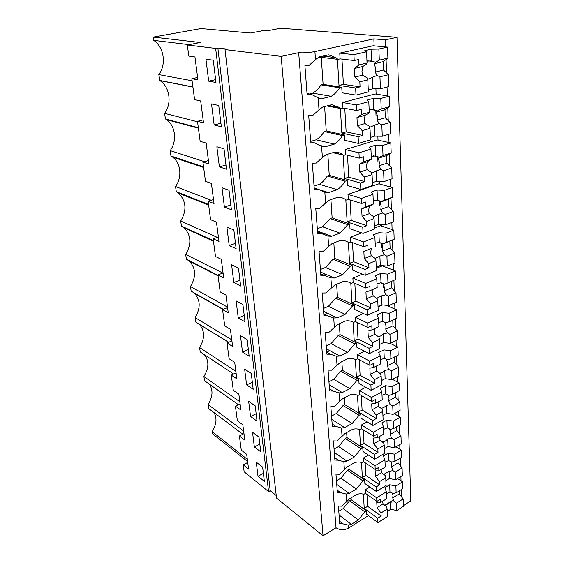 <?xml version="1.0" encoding="UTF-8"?>
<svg xmlns="http://www.w3.org/2000/svg" width="564" height="564" viewBox="0 0 564 564"><rect width="100%" height="100%" fill="white"/><g stroke="black" fill="none" stroke-linecap="round" stroke-linejoin="round"><path stroke-width="0.85" d="M217.852 47.975L215.652 48.412L268.57 491.611L270.226 490.687L217.852 47.975L227.243 49.11L225.022 49.554L276.529 498.061L323.073 535.8L281.154 56.393L298.68 52.663C303.58 53.037 308.987 52.656 314.909 51.535L373.854 38.874L374.136 45.839M270.226 490.687L276.24 495.544M268.57 491.611L244.156 471.807L243.225 464.799L248.597 469.1L246.672 454.316L241.265 450.107L239.383 435.979L244.818 440.103L242.823 424.777L237.359 420.758L235.407 406.115L240.906 410.035L238.84 394.137L233.306 390.323L231.282 375.138L236.845 378.839L234.702 362.342L229.104 358.753L227.003 342.982L232.629 346.458L230.401 329.313L224.74 325.971L222.554 309.594L228.251 312.808L225.931 294.993L220.2 291.919L217.937 274.894L223.696 277.833L221.285 259.299L215.49 256.514L213.129 238.805L218.959 241.434L216.449 222.138L210.583 219.671L208.13 201.235L214.024 203.533L211.408 183.427L205.472 181.312L202.92 162.101L208.884 164.039L206.156 143.066L200.149 141.331L197.485 121.295L203.519 122.832L200.671 100.949L194.594 99.624L191.816 78.706L197.922 79.82L194.947 56.95L188.799 56.076L187.318 44.958L215.652 48.412M208.673 81.145L215.963 82.457L213.262 60.193L205.93 59.15L208.673 81.145L215.617 79.616M219.382 166.881L216.865 146.746L224.014 148.825L226.481 169.179L219.382 166.881L225.974 164.984M224.394 207.044L231.409 209.773L229.04 190.272L221.983 187.749L224.394 207.044L230.824 204.986M229.203 245.552L226.89 227.052L233.856 229.985L236.126 248.675L229.203 245.552L235.477 243.352M242.506 352.105L240.461 335.707L247.159 339.669L249.168 356.208L242.506 352.105L248.357 349.546M238.248 317.997L244.995 321.797L242.908 304.581L236.119 300.936L238.248 317.997L244.233 315.544M233.82 282.508L231.6 264.749L238.473 268.055L240.652 285.983L233.82 282.508L239.947 280.174M254.35 446.942L252.524 432.299L258.975 437.051L260.758 451.792L254.35 446.942L259.828 444.108M246.602 384.923L244.635 369.138L251.255 373.389L253.18 389.301L246.602 384.923L252.327 382.258M250.55 416.507L257.043 421.139L255.189 405.826L248.653 401.314L250.55 416.507L256.148 413.757M258.009 476.27L256.246 462.156L262.62 467.126L264.347 481.339L258.009 476.27L263.381 473.365M214.144 124.954L221.342 126.787L218.761 105.503L211.521 103.917L214.144 124.954L220.912 123.234M239.383 435.979L243.986 433.674M235.407 406.115L240.102 403.873M231.282 375.138L236.083 372.966M227.003 342.982L231.91 340.896M222.554 309.594L227.574 307.599M217.937 274.894L223.069 272.997M213.129 238.805L218.381 237.007M208.13 201.235L213.509 199.557M202.92 162.101L208.433 160.55M197.485 121.295L203.139 119.885M191.816 78.706L197.619 77.458M187.318 44.958L200.312 42.497L153.211 37.09L153.697 40.354L189.046 44.626M243.225 464.799L247.73 462.431M192.084 80.751L158.808 74.589L159.957 80.603C169.884 87.004 172.076 103.557 164.596 113.336L165.435 118.941L166.479 119.638C175.552 125.871 177.244 141.212 170.166 150.609L170.97 156.009L172.654 157.13C180.973 163.165 182.25 177.448 175.524 186.494L176.299 191.689L178.52 193.163C186.261 201.017 186.987 210.316 180.691 221.06L181.439 226.072L184.097 227.828C191.196 235.28 191.718 244.134 185.669 254.392L186.388 259.221L218 275.359M153.697 40.354C164.096 47.186 166.535 64.62 158.808 74.589M192.909 86.934L159.683 80.419M197.548 121.775L164.596 113.336M198.338 127.704L165.435 118.941M204.422 161.678L170.166 150.609M203.548 166.845L170.97 156.009M211.211 200.276L175.524 186.494M208.553 204.436L176.299 191.689M217.288 237.381L180.691 221.06M213.368 240.581L181.439 226.072M222.858 273.075L185.669 254.392M227.511 307.133L190.47 286.54L191.168 291.2L223.288 309.305M187.036 259.553L189.412 261.202C195.941 268.281 196.286 276.727 190.47 286.54M231.769 339.817L195.109 317.574L195.778 322.079L228.674 342.27M193.262 292.385L194.495 293.365C200.509 300.083 200.713 308.156 195.109 317.574M235.865 371.316L199.585 347.551L200.234 351.908L233.686 374.045M199.007 324.06L199.353 324.37C204.908 330.765 204.986 338.492 199.585 347.551M239.82 401.695L203.914 376.526L204.542 380.735L238.396 404.684M204.344 354.622C209.159 360.741 209.018 368.045 203.914 376.526M243.634 431.002L208.095 404.543L208.701 408.611L242.844 434.245M209.307 384.105C213.241 389.957 212.832 396.767 208.095 404.543M247.321 459.307L212.149 431.65L212.466 433.772L247.61 461.521M213.968 412.566C217.154 418.135 216.548 424.495 212.149 431.65M373.854 38.874L385.367 39.832L396.971 37.302L280.787 28.2L267.04 30.816L263.162 30.597L250.508 32.994L201.017 28.545L153.211 37.09M395.872 485.978L396.132 492.816L402.795 488.671L402.555 481.853L395.872 485.978L389.668 484.793L384.838 487.754L386.368 491.836L376.674 497.815L365.225 489.792L365.437 493.338L363.794 494.339C361.728 493.542 359.36 493.592 356.688 494.48L349.574 498.766L346.67 501.685L346.134 494.043L340.677 492.661L337.364 492.52L335.968 474.134L339.324 474.261L344.414 469.664L343.85 461.712L338.28 460.182L334.896 460.062L333.444 440.914L336.863 441.013L342.059 436.317L341.474 428.034L335.777 426.335L332.33 426.243L330.807 406.277L334.297 406.355L339.606 401.561L338.999 392.911L333.169 391.049L329.651 390.986L328.065 370.146L331.625 370.195L337.046 365.296L336.412 356.265L330.448 354.213L326.852 354.178L325.195 332.415L328.833 332.436L334.374 327.423L333.712 317.99L327.599 315.734L323.926 315.734L322.199 292.984L325.914 292.963L331.583 287.83L330.885 277.967L324.624 275.493L320.874 275.528L319.062 251.72L322.862 251.657L328.657 246.412L327.931 236.083L321.508 233.369L317.673 233.447L315.777 208.504L319.661 208.398L325.597 203.026L324.836 192.197L318.244 189.229L314.317 189.349L312.329 163.186L316.312 163.038L322.389 157.532L321.586 146.168L314.825 142.918L310.799 143.087L308.712 115.613L312.787 115.416L319.02 109.768L318.181 97.833L311.222 94.28L307.105 94.498L304.912 65.621L309.086 65.368L315.48 59.565L314.909 51.535M368.426 515.602L348.531 528.094C344.111 530.357 339.944 530.245 336.031 527.756L298.68 52.663M348.531 528.094L348.326 525.105L342.99 523.864L339.739 523.702L338.393 506.035L341.678 506.19L346.67 501.685M318.984 57.042L337.956 59.361L335.827 57.577L328.593 54.828L319.273 56.879L315.48 59.565M337.956 59.361L340.099 58.875L339.761 53.108L373.114 45.747L387.51 47.073L378.867 49.019L379.297 60.115L387.891 58.099L383.203 61.652L383.52 70.063L388.469 74.702L379.946 76.824L380.411 88.738L372.726 88.781L368.264 89.937M318.181 97.833L322.136 98.608L331.237 96.289C334.537 94.343 337.335 91.502 339.641 87.765L341.749 87.237L342.073 92.813L355.99 95.083L368.348 91.869L367.813 79.848L359.825 81.843L354.876 77.056L362.701 75.146L361.961 71.586L362.722 66.503L354.432 68.463L354.876 77.056M326.845 105.947L340.875 108.549L339.648 107.534L331.773 104.65L322.714 107.033L319.02 109.768M340.875 108.549L342.961 107.992L342.637 102.5L375.123 93.948L389.209 96.162L380.792 98.425L381.201 108.993L389.576 106.666L384.986 109.733L385.282 117.749L390.119 122.48L381.821 124.905L382.258 136.248L374.75 136.114L370.4 137.419M376.047 116.17L375.8 110.234M321.586 146.168L325.435 146.732L334.297 144.109C337.505 142.107 340.233 139.266 342.482 135.593L344.533 134.993L344.844 140.309L358.471 143.432L370.513 139.794L369.998 128.352L362.215 130.622L357.379 125.737L365 123.558L364.288 120.195L365.028 115.31L356.963 117.559L357.379 125.737M332.823 152.675L343.187 155.008C340.712 153.091 337.921 152.111 334.804 152.076L325.985 154.748L322.389 157.532M343.659 155.396L345.69 154.769L345.387 149.538L377.041 139.921L390.831 142.932L382.618 145.484L383.012 155.551L391.176 152.95L386.678 155.572L386.96 163.215L391.698 168.03L383.605 170.723L384.021 181.545L376.681 181.248L372.444 182.687M377.958 161.967L377.739 156.609M324.836 192.197L328.579 192.571L337.209 189.673C340.332 187.622 342.997 184.788 345.189 181.178L347.191 180.515L347.487 185.584L360.84 189.476L372.564 185.464L372.078 174.558L364.499 177.075L359.769 172.112L367.192 169.679L366.501 166.507L367.227 161.797L359.367 164.314L359.769 172.112M384.366 190.35L384.74 199.959L392.706 197.104L392.375 187.544L384.366 190.35L377.055 190.026L371.26 192.035L372.966 194.34L361.298 198.429L348.002 194.383L348.291 199.374L346.31 200.065C343.807 198.098 340.931 197.167 337.695 197.273L329.101 200.213L325.597 203.026M348.002 194.383L378.867 183.808L392.375 187.544M379.784 205.67L379.579 200.854M327.931 236.083L331.576 236.281L339.986 233.143L347.776 224.669L349.722 223.95L350.004 228.787L363.096 233.383L374.531 229.026L374.059 218.613L366.671 221.363L362.046 216.329L369.279 213.678L368.609 210.668L369.328 206.142L361.658 208.892L362.046 216.329M386.03 233.179L386.389 242.358L394.166 239.277L393.848 230.147L386.03 233.179L378.881 232.706L373.227 234.892L374.912 237.5L363.533 241.921L350.498 237.19L350.773 241.956L348.841 242.703C346.402 240.927 343.603 240.158 340.452 240.391L332.076 243.57L328.657 246.412M350.498 237.19L361.757 232.911M374.489 228.075L380.615 225.741L393.848 230.147M381.518 247.42L381.342 243.098M330.885 277.967L334.438 278.01L342.637 274.647L350.244 266.208L352.14 265.433L352.415 270.057L365.246 275.288L376.407 270.628L375.955 260.681L368.75 263.628L364.217 258.538L371.274 255.689L370.626 252.834L371.331 248.47L363.851 251.438L364.217 258.538M387.623 274.104L387.969 282.881L395.561 279.596L395.258 270.861L387.623 274.104L380.629 273.505L375.109 275.831L376.766 278.722L365.669 283.445L352.881 278.094L353.149 282.649L351.266 283.445C348.883 281.838 346.155 281.217 343.081 281.577L334.917 284.968L331.583 287.83M352.881 278.094L362.405 274.132M376.301 268.351L382.286 265.863L395.258 270.861M383.182 287.344L383.026 283.481M333.712 317.99L337.173 317.884L345.175 314.331L352.599 305.921L354.46 305.103L354.714 309.53L367.305 315.332L378.197 310.39L377.767 300.88L370.731 304.01L366.29 298.871L373.185 295.846L372.55 293.139L373.1 289.318M389.146 313.253L389.477 321.656L396.894 318.188L396.605 309.826L389.146 313.253L382.3 312.534L376.907 314.994L378.543 318.138L367.707 323.13L355.165 317.215L355.419 321.579L353.579 322.411C351.259 320.972 348.601 320.486 345.598 320.958L337.632 324.54L334.374 327.423M355.165 317.215L363.371 313.521M378.042 306.915L382.484 304.912M336.412 356.265L339.789 356.025L347.6 352.296L354.855 343.927L356.674 343.074L356.92 347.304L369.272 353.628L379.91 348.446L379.501 339.338L372.628 342.637L368.278 337.455L375.011 334.269L374.39 331.702L374.778 328.53M390.605 350.737L390.922 358.789L398.17 355.151L397.895 347.135L390.605 350.737L383.901 349.906L378.627 352.493L380.242 355.856L369.653 361.094L357.35 354.671L357.59 358.852L355.792 359.726C353.536 358.436 350.935 358.077 348.002 358.641L340.226 362.398L337.046 365.296M357.35 354.671L364.527 351.203M338.999 392.911L342.292 392.551L349.92 388.666L357.019 380.34L358.796 379.445L359.028 383.506L371.154 390.302L381.553 384.888L381.158 376.167L374.44 379.607L370.174 374.397L376.752 371.07L376.16 368.623L376.407 366.064M392.001 386.664L392.304 394.377L399.397 390.591L399.136 382.907L392.001 386.664L385.431 385.727L380.277 388.42L381.87 391.994L371.521 397.444L359.444 390.563L359.677 394.567L357.921 395.484C355.708 394.328 353.177 394.081 350.314 394.744L342.708 398.656L339.606 401.561M359.444 390.563L365.789 387.292M341.474 428.034L344.696 427.554L352.147 423.529L359.092 415.252L360.826 414.321L361.052 418.22L372.959 425.439L383.125 419.827L382.752 411.466L376.181 415.041L372 409.802L378.43 406.348L378 402.012M393.348 421.118L393.63 428.527L400.574 424.6L400.32 417.226L393.348 421.118L386.904 420.095L381.856 422.887L383.435 426.645L373.312 432.292L361.446 424.988L361.672 428.837L359.959 429.775C357.802 428.753 355.32 428.612 352.521 429.359L345.097 433.413L342.059 436.317M361.446 424.988L367.122 421.893M343.85 461.712L346.994 461.133L354.291 456.981L361.087 448.754L362.779 447.795L362.997 451.531L374.693 459.145L384.634 453.357L384.274 445.327L377.852 449.022L373.749 443.762L380.037 440.188L379.551 436.473M394.631 454.196L394.906 461.31L401.709 457.27L401.462 450.185L394.631 454.196L388.314 453.089L383.379 455.973L384.93 459.9L375.032 465.723L363.378 458.038L363.59 461.733L361.912 462.706C359.804 461.796 357.379 461.754 354.643 462.579L347.382 466.752L344.414 469.664M363.378 458.038L368.482 455.099M346.134 494.043L349.208 493.373L356.342 489.101L362.997 480.93L364.654 479.943L364.866 483.538L376.35 491.498L386.086 485.548L385.741 477.835L379.452 481.635L375.427 476.368L381.581 472.695L381.06 469.544M365.225 489.792L369.857 486.993M348.326 525.105L351.33 524.351L358.316 519.973L364.83 511.858L366.459 510.85L366.656 514.305L377.95 522.581L387.482 516.49L387.144 509.08L380.989 512.972L377.034 507.699L383.069 503.927L382.526 501.29M392.854 500.275L384.74 505.365M375.906 88.767L376.125 94.11M377.859 136.171L378.021 140.133M379.72 181.368L379.833 184.068M381.497 224.507L381.56 226.058M383.196 265.729L383.217 266.222M385.367 39.832L385.614 46.904M386.065 59.488L386.537 72.897M387.038 87.018L387.355 95.873M387.785 107.865L388.236 120.64M388.723 134.295L389.012 142.537M389.421 153.972L389.851 166.154M390.323 179.387L390.598 187.058M390.986 197.971L391.395 209.604M391.853 222.427L392.107 229.569M392.481 239.996L392.875 251.114M393.312 263.557L393.552 270.205M393.912 280.308L394.285 290.827M394.715 302.903L394.934 309.093M395.286 318.935L395.639 328.84M396.055 340.578L396.259 346.345M396.598 355.94L396.929 365.268M397.338 376.681L397.528 382.054M397.86 391.416L398.17 400.214M398.565 411.311L398.748 416.324M399.072 425.453L399.368 433.751M399.749 444.566L399.918 449.226M400.228 458.144L400.51 465.977M400.884 476.509L401.039 480.859M401.349 489.566L401.61 496.962M396.971 37.302L410.789 500.902L403.38 505.633M337.18 490.109L340.677 492.661M336.75 484.377L349.208 493.373M334.72 457.742L338.28 460.182M334.325 452.532L346.994 461.133M332.161 424.022L335.777 426.335M331.808 419.39L344.696 427.554M329.489 388.871L333.169 391.049M329.186 384.859L342.292 392.551M326.697 352.183L330.448 354.213M326.443 348.869L339.789 356.025M323.785 313.873L327.599 315.734M323.588 311.307L337.173 317.884M320.74 273.815L324.624 275.493M320.606 272.074L334.438 278.01M317.553 231.896L321.508 233.369M317.49 231.05L331.576 236.281M314.211 187.981L318.244 189.229M318.745 189.525L328.579 192.571M310.715 141.917L314.825 142.918M318.864 145.124L325.435 146.732M307.035 93.553L311.222 94.28M318.716 98.009L322.136 98.608M339.549 521.214L342.99 523.864M339.077 514.995L351.33 524.351M338.788 511.252L343.145 508.601L349.574 500.698L364.83 511.858M366.459 510.85L351.189 499.718L349.574 500.698M309.432 93.969L312.766 93.138C316.009 91.255 318.766 88.492 321.022 84.854L339.641 87.765M341.749 87.237L323.109 84.346L321.022 84.854M310.672 141.381L316.178 139.794C319.337 137.856 322.023 135.092 324.222 131.518L342.482 135.593M344.533 134.993L326.253 130.94L324.222 131.518M314.07 186.057L319.428 184.308C322.516 182.32 325.132 179.563 327.282 176.046L345.189 181.178M347.191 180.515L329.263 175.411L327.282 176.046M317.313 228.716L322.537 226.82L330.201 218.578L347.776 224.669M349.722 223.95L332.133 217.887L330.201 218.578M325.231 233.926L322.707 234.046M320.408 269.493L325.513 267.463L332.993 259.25L350.244 266.208M352.14 265.433L334.882 258.509L332.993 259.25M325.844 274.315L323.806 275.14M323.376 308.501L328.354 306.358L335.665 298.18L352.599 305.921M354.46 305.103L337.505 297.39L335.665 298.18M327.762 313.323L325.075 314.5M326.218 345.866L331.075 343.617L338.231 335.474L354.855 343.927M356.674 343.074L340.029 334.642L338.231 335.474M329.792 350.66L326.69 352.112M328.939 381.68L333.691 379.332L340.684 371.232L357.019 380.34M358.796 379.445L342.44 370.372L340.684 371.232M331.554 416.049L336.193 413.609L343.039 405.551L359.092 415.252M360.826 414.321L344.759 404.656L343.039 405.551M334.064 449.043L338.604 446.533L345.302 438.517L361.087 448.754M362.779 447.795L346.987 437.594L345.302 438.517M336.475 480.754L340.917 478.173L347.48 470.207L362.997 480.93M364.654 479.943L349.123 469.255L347.48 470.207M343.145 508.601L358.316 519.973M340.917 478.173L356.342 489.101M338.604 446.533L354.291 456.981M336.193 413.609L352.147 423.529M333.691 379.332L349.92 388.666M331.075 343.617L347.6 352.296M328.354 306.358L345.175 314.331M325.513 267.463L342.637 274.647M322.537 226.82L339.986 233.143M319.428 184.308L337.209 189.673M316.178 139.794L334.297 144.109M312.766 93.138L331.237 96.289M336.031 527.756L323.073 535.8M225.022 49.554L281.154 56.393M362.722 66.503L366.262 64.423L367.051 62.985L358.986 64.874L354.432 68.463M378.867 49.019L371.034 49.216L364.774 50.619L366.544 51.782L353.91 54.623L354.213 60.503L358.725 59.467L358.986 64.874M359.825 81.843L360.065 86.849L343.406 84.339L341.953 59.086M367.813 79.848L367.108 77.867L362.701 75.146M379.946 76.824L377.097 75.4L375.159 72.1L375.553 68.314L374.39 63.739L383.203 61.652M377.097 75.4L372.24 77.437L372.726 88.781M367.629 79.355L372.24 77.437M379.297 60.115L375.49 62.251L371.535 60.891L366.967 61.116M375.49 62.251L374.39 63.739M366.544 51.782L367.051 62.985M340.099 58.875L354.213 60.503M360.065 86.849L355.623 87.977L338.999 85.432L337.441 59.298M338.999 85.432L343.406 84.339M355.623 87.977L355.99 95.083M375.159 72.1L383.52 70.063M371.034 49.216L371.535 60.891M353.91 54.623L339.761 53.108M321.283 57.422L323.109 84.346M380.411 88.738L388.878 86.539L388.469 74.702M387.891 58.099L387.51 47.073M365.028 115.31L368.489 113.434L369.272 112.306L361.425 114.485L356.963 117.559M380.792 98.425L373.142 98.432L367.044 100.061L368.793 101.647L356.497 104.946L356.786 110.537L361.171 109.338L361.425 114.485M362.215 130.622L362.455 135.388L346.134 131.849L344.78 108.323M369.998 128.352L369.3 126.301L365 123.558M381.821 124.905L379.036 123.481L377.133 120.083L377.527 116.445L376.392 112.137L384.986 109.733M379.036 123.481L374.292 125.307L374.75 136.114M369.653 127.344L374.292 125.307M381.201 108.993L377.478 110.932L373.615 109.543L369.166 109.98M377.478 110.932L376.392 112.137M368.793 101.647L369.272 112.306M342.961 107.992L356.786 110.537M362.455 135.388L358.126 136.671L341.847 133.09L340.374 108.457M341.847 133.09L346.134 131.849M358.126 136.671L358.471 143.432M377.133 120.083L385.282 117.749M373.142 98.432L373.615 109.543M356.497 104.946L342.637 102.5M324.603 106.533L326.253 130.94M382.258 136.248L390.514 133.76L390.119 122.48M389.576 106.666L389.209 96.162M367.227 161.797L371.387 159.26L363.745 161.699L359.367 164.314M382.618 145.484L375.145 145.315L369.201 147.148L370.929 149.107L358.958 152.823L359.233 158.146L363.505 156.799L363.745 161.699M364.499 177.075L364.718 181.615L348.735 177.145L347.473 155.213M372.078 174.558L371.394 172.443L367.192 169.679M383.605 170.723L380.883 169.306L379.022 165.816L379.403 162.319L378.303 158.251L386.678 155.572M380.883 169.299L376.244 170.934L376.681 181.248M371.606 173.085L376.244 170.934M383.012 155.551L379.375 157.314L375.596 155.904L371.267 156.524M379.375 157.314L378.303 158.251M370.929 149.107L371.387 159.26M345.69 154.769L359.233 158.146M364.718 181.615L360.509 183.032L344.555 178.52L343.166 155.276M344.555 178.52L348.735 177.145M360.509 183.032L360.84 189.476M379.022 165.816L386.96 163.215M375.145 145.315L375.596 155.904M358.958 152.823L345.387 149.538M327.825 154.191L329.263 175.411M384.021 181.545L392.072 178.788L391.698 168.03M391.176 152.95L390.831 142.932M369.328 206.142L373.403 204.027L365.951 206.699L361.658 208.892M361.298 198.429L361.559 203.498L365.726 202.025L365.951 206.699M366.671 221.363L366.882 225.692L351.217 220.383L350.04 199.917M374.059 218.613L373.389 216.442L369.279 213.678M385.304 214.44L382.646 213.023L380.82 209.456L381.194 206.1L380.129 202.257L388.3 199.325L388.568 206.621L393.2 211.5L385.304 214.44L385.705 224.768L378.529 224.324L374.39 225.889M382.646 213.023L378.106 214.475L378.529 224.324M373.481 216.738L378.106 214.475M384.74 199.959L381.179 201.559L377.492 200.135L373.262 200.911M375.843 199.98L381.151 201.574L380.129 202.257M372.966 194.34L373.403 204.027M348.291 199.374L361.559 203.498M366.882 225.692L362.779 227.236L347.142 221.878L345.817 199.691M347.142 221.878L351.217 220.383M362.779 227.236L363.096 233.383M380.82 209.456L388.568 206.621M392.706 197.104L388.3 199.325M377.055 190.026L377.492 200.135M330.899 199.6L332.133 217.887M385.705 224.768L393.559 221.779L393.2 211.5M371.331 248.47L363.851 251.438M363.533 241.921L363.78 246.764L367.841 245.164L368.059 249.626M368.75 263.628L368.955 267.766L353.586 261.696L352.486 242.59M375.955 260.681L375.3 258.46L371.274 255.689M386.925 256.19L384.331 254.787L382.54 251.149L382.907 247.92L381.87 244.29L389.844 241.124L390.105 248.104L394.638 253.039L386.925 256.19L387.313 266.067L380.284 265.489L376.251 267.167M384.331 254.787L379.882 256.077L380.284 265.489M375.264 258.446L379.882 256.077M386.389 242.358L382.907 243.81L379.297 242.365L375.173 243.296M382.907 243.81L381.87 244.29M374.912 237.5L375.328 246.743M350.773 241.956L363.78 246.764M368.955 267.766L364.943 269.416L349.609 263.289L348.362 242.365M349.609 263.289L353.586 261.696M364.943 269.416L365.246 275.288M382.54 251.149L390.105 248.104M394.166 239.277L389.844 241.124M378.881 232.706L379.297 242.365M333.825 242.908L334.882 258.509M387.313 266.067L394.976 262.866L394.638 253.039M365.669 283.445L365.902 288.07L369.864 286.371L370.076 290.629L365.944 292.082L366.29 298.871M370.076 290.629L377.168 287.562L376.766 278.722M370.731 304.01L370.922 307.965L355.856 301.204L354.827 283.368M377.767 300.88L377.119 298.617L373.185 295.846M385.938 294.718L381.588 295.853L381.969 304.863L388.85 305.561L388.483 296.114L385.938 294.718L384.183 291.024L384.542 287.908L383.534 284.475L384.556 284.193L381.024 282.74L376.999 283.805M376.611 298.321L381.588 295.853M353.149 282.649L365.902 288.07M370.922 307.965L367.016 309.721L351.971 302.896L350.794 283.142M351.971 302.896L355.856 301.204M367.016 309.721L367.305 315.332M381.969 304.863L378.028 306.64M388.483 296.114L396.013 292.765L391.571 287.781L384.183 291.024M391.338 281.422L391.571 287.781M387.969 282.881L384.556 284.193M380.629 273.505L381.024 282.74M336.623 284.263L337.505 297.39M388.85 305.561L396.337 302.17L396.013 292.765M367.707 323.13L367.932 327.55L371.796 325.752L372 329.834L367.939 330.962L368.278 337.455M372 329.834L378.923 326.591L378.543 318.138M372.628 342.637L372.811 346.416L358.027 339.027L357.068 322.368M379.501 339.338L378.86 337.039L375.011 334.269M387.482 332.929L383.217 333.93L383.583 342.559L390.316 343.37L389.964 334.325L387.482 332.929L385.755 329.186L386.107 326.189L385.127 322.932L386.136 322.841L382.674 321.374L378.747 322.566M377.95 336.475C379.762 336.616 381.518 335.77 383.217 333.93M355.419 321.579L367.932 327.55M372.811 346.416L368.997 348.263L354.234 340.811L353.12 322.143M354.234 340.811L358.027 339.027M368.997 348.263L369.272 353.628M383.583 342.559L379.727 344.421M389.964 334.325L397.331 330.793L392.981 325.773L385.755 329.186M392.77 320.112L392.981 325.773M389.477 321.656L386.136 322.841M382.3 312.534L382.674 321.374M396.605 309.826L386.22 305.293M339.295 323.792L340.029 334.642M390.316 343.37L397.641 339.803L397.331 330.793M369.653 361.094L369.871 365.324L373.65 363.442L373.84 367.347L369.857 368.179L370.174 374.397M373.84 367.347L380.608 363.956L380.242 355.856M374.44 379.607L374.623 383.231L360.107 375.279L359.212 359.705M381.158 376.167L380.531 373.84L376.752 371.07M388.956 369.54L384.775 370.414L385.127 378.684L391.726 379.6L391.395 370.929L388.956 369.54L387.256 365.754L387.609 362.856L386.65 359.776L387.644 359.853L384.26 358.38L380.418 359.677M379.917 373.453L379.572 373.058C381.356 373.149 383.09 372.268 384.775 370.414M357.59 358.852L369.871 365.324M374.623 383.231L370.893 385.156L356.406 377.14L355.348 359.479M356.406 377.14L360.107 375.279M370.893 385.156L371.154 390.302M385.127 378.684L381.363 380.629M391.395 370.929L398.593 367.234L394.328 362.18L387.256 365.754M394.137 357.174L394.328 362.18M390.922 358.789L387.644 359.853M383.901 349.906L384.26 358.38M397.895 347.135L390.048 343.335M341.847 361.616L342.44 370.372M391.726 379.6L398.889 375.871L398.593 367.234M371.521 397.444L371.732 401.505L375.42 399.545L375.603 403.288L371.69 403.838L372 409.802M375.603 403.288L382.223 399.756L381.87 391.994M376.181 415.041L376.35 418.516L362.102 410.042L361.263 395.484M382.752 411.466L382.131 409.111L378.43 406.348M390.373 404.649L386.269 405.396L386.608 413.334L393.08 414.343L392.755 406.024L390.373 404.649L388.702 400.821L389.054 398.029L388.117 395.096L388.991 395.279M381.849 408.935L381.179 408.146C382.928 408.167 384.627 407.25 386.269 405.396M392.304 394.377L389.097 395.329L385.776 393.855L382.018 395.258M359.677 394.567L371.732 401.505M376.35 418.516L372.705 420.511L358.478 411.974L357.484 395.265M358.478 411.974L362.102 410.042M372.705 420.511L372.959 425.439M381.179 408.146L381.201 408.505M386.608 413.334L382.921 415.351M392.755 406.024L399.798 402.188L395.618 397.105L388.702 400.821M395.456 392.699L395.618 397.105M385.431 385.727L385.776 393.855M399.136 382.907L392.318 379.29M344.301 397.839L344.759 404.656M393.08 414.343L400.087 410.472L399.798 402.188M373.312 432.292L373.509 436.183L377.119 434.153L377.295 437.742L373.453 438.045L373.749 443.762M377.295 437.742L383.767 434.09L383.435 426.645M377.852 449.022L378.014 452.349L364.02 443.41L363.237 429.803M384.274 445.327L383.668 442.951L380.037 440.188M391.726 438.334L387.708 438.975L388.032 446.596L394.377 447.689L394.067 439.701L391.726 438.334L390.091 434.484L390.436 431.777L389.52 429L390.02 429.126M383.668 442.951L382.73 441.816C384.436 441.767 386.093 440.822 387.708 438.975M393.63 428.527L390.485 429.373L387.235 427.893L383.555 429.387M361.672 428.837L373.509 436.183M378.014 452.349L374.447 454.415L360.474 445.405L359.529 429.585M360.474 445.405L364.02 443.41M374.447 454.415L374.693 459.145M382.73 441.816L382.752 442.345M388.032 446.596L384.422 448.683M394.067 439.701L400.962 435.739L396.859 430.635L390.091 434.484M396.718 426.786L396.859 430.635M386.904 420.095L387.235 427.893M400.32 417.226L394.208 413.715M346.648 432.567L346.987 437.594M394.377 447.689L401.237 443.699L400.962 435.739M375.032 465.723L375.222 469.452L378.754 467.366L378.923 470.813L375.145 470.877L375.427 476.368M378.923 470.813L385.254 467.048L384.93 459.9M379.452 481.635L379.607 484.836L365.86 475.473L365.127 462.748M385.741 477.835L385.141 475.438L381.581 472.695M393.03 470.693L389.089 471.229L389.4 478.554L395.625 479.724L395.329 472.047L393.03 470.693L391.423 466.816L391.761 464.2L390.88 461.578M385.141 475.438L384.211 474.155L389.089 471.229M394.906 461.31L391.818 462.064L388.631 460.584L385.036 462.163M363.59 461.733L375.222 469.452M379.607 484.836L376.118 486.958L362.391 477.525L361.496 462.536M362.391 477.525L365.86 475.473M376.118 486.958L376.35 491.498M384.211 474.155L384.246 474.846M389.4 478.554L385.868 480.697M395.329 472.047L402.076 467.972L398.05 462.854L391.423 466.816M397.923 459.519L398.05 462.854M388.314 453.089L388.631 460.584M401.462 450.185L395.942 446.78M348.897 465.885L349.123 469.255M395.625 479.724L402.344 475.621L402.076 467.972M376.674 497.815L376.865 501.403L380.319 499.26L380.481 502.566L376.766 502.411L377.034 507.699M380.481 502.566L386.678 498.71L386.368 491.836M380.989 512.972L381.144 516.046L367.629 506.303L366.945 494.402M387.144 509.08L386.551 506.662L383.069 503.927M394.285 501.798L390.415 502.235L390.718 509.285L396.823 510.519L396.534 503.137L394.285 501.798L392.706 497.899L393.037 495.361L392.34 493.07M386.551 506.662L385.642 505.238L390.415 502.235M396.132 492.816L393.101 493.486L389.978 491.998L386.453 493.655M365.437 493.338L376.865 501.403M381.144 516.046L377.725 518.217L364.231 508.404L363.385 494.191M364.231 508.404L367.629 506.303M377.725 518.217L377.95 522.581M385.642 505.238L385.677 506.07M390.718 509.285L387.256 511.477M396.534 503.137L403.147 498.957L399.199 493.838L392.706 497.899M399.093 490.976L399.199 493.838M389.668 484.793L389.978 491.998M402.555 481.853L397.535 478.554M351.062 497.878L351.189 499.718M396.823 510.519L403.408 506.317L403.147 498.957M192.923 87.075L159.957 80.603M198.401 128.169L166.479 119.638M203.632 167.466L172.654 157.13M208.645 205.106L178.52 193.163M213.446 241.195L184.097 227.828M218.064 275.852L189.412 261.202M222.977 309.432L194.495 293.365M228.575 342.313L199.353 324.37M333.296 152.534L343.187 155.008M328.579 105.489L339.648 107.534M322.827 56.097L335.827 57.577M367.608 60.82L373.572 61.497M370.52 109.402L376.329 110.445M373.262 155.742L378.902 157.102M378.247 242.245L382.752 243.852M380.496 282.67L384.281 284.221M382.596 321.36L385.748 322.812M385.022 358.662L387.158 359.74M387.362 394.49L388.504 395.124"/></g></svg>
